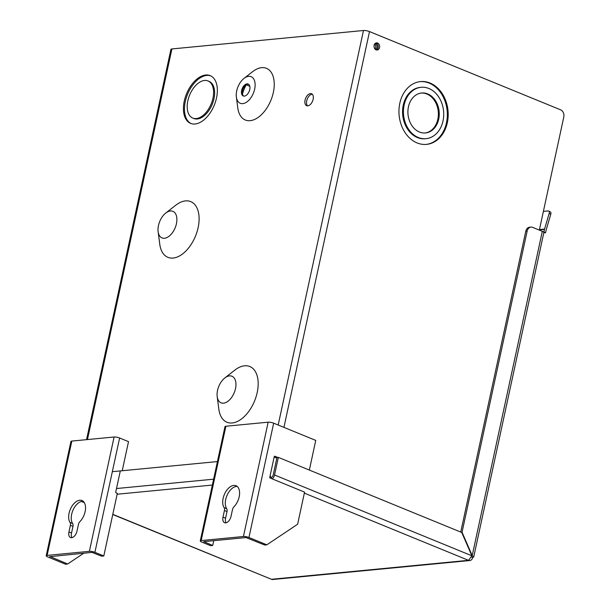 <?xml version="1.0" encoding="UTF-8"?>
<svg xmlns="http://www.w3.org/2000/svg" width="610" height="610" viewBox="0 0 610 610"><rect width="100%" height="100%" fill="white"/><g stroke="black" fill="none" stroke-linecap="round" stroke-linejoin="round"><path stroke-width="0.91" d="M249.78 86.277L246.249 84.828A25.048 14.548 -67.7 0 0 242.467 94.047M312.297 94.245A6.451 3.744 -67.7 0 0 306.723 100.772A6.451 3.744 -67.7 0 0 307.547 105.843M305.069 100.093A6.451 3.744 112.3 0 1 311.542 93.734A6.451 3.744 112.3 0 1 313.128 99.316A6.451 3.744 112.3 0 1 306.655 105.675A6.451 3.744 112.3 0 1 305.069 100.093M374.121 45.331A3.584 2.791 -95.5 0 1 376.477 42.868A3.584 2.791 -95.5 0 1 379.519 47.542A3.584 2.791 -95.5 0 1 377.163 49.997A3.584 2.791 -95.5 0 1 374.121 45.331M376.469 49.959A3.584 2.791 84.5 0 0 378.154 47.672A3.584 2.791 84.5 0 0 375.806 43.043M248.636 76.349A14.365 8.342 112.3 0 1 254.66 89.121A14.365 8.342 112.3 0 1 242.734 103.624A14.365 8.342 112.3 0 1 236.367 97.051A14.365 8.342 112.3 0 1 243.992 78.415A14.365 8.342 112.3 0 1 248.636 76.349M236.367 97.051L237.778 107.886A27.915 16.211 -67.7 0 0 250.169 120.666A27.915 16.211 -67.7 0 0 273.333 92.484A27.915 16.211 -67.7 0 0 261.621 67.664A27.915 16.211 -67.7 0 0 252.609 71.683L243.992 78.415M235.483 388.661A14.365 8.342 112.3 0 1 225.784 402.57A14.365 8.342 112.3 0 1 217.19 396.584A14.365 8.342 112.3 0 1 217.534 390.392A14.365 8.342 112.3 0 1 224.823 377.956A14.365 8.342 112.3 0 1 235.483 388.661M217.19 396.584L218.837 409.18A30.111 17.484 -67.7 0 0 236.84 421.716A30.111 17.484 -67.7 0 0 257.184 392.573A30.111 17.484 -67.7 0 0 234.827 370.125L224.823 377.956M216.512 97.958A25.803 14.983 -67.7 0 0 210.175 75.625A25.803 14.983 -67.7 0 0 184.273 101.062A25.803 14.983 -67.7 0 0 190.617 123.388A25.803 14.983 -67.7 0 0 216.512 97.958M210.686 75.853A25.803 14.983 -67.7 0 0 185.31 101.489A25.803 14.983 -67.7 0 0 191.143 123.586M170.396 210.984A14.365 8.342 112.3 0 1 176.42 223.756A14.365 8.342 112.3 0 1 164.502 238.258A14.365 8.342 112.3 0 1 158.127 231.686A14.365 8.342 112.3 0 1 165.76 213.05A14.365 8.342 112.3 0 1 170.396 210.984M158.127 231.686L159.774 244.282A30.111 17.484 -67.7 0 0 173.126 258.06A30.111 17.484 -67.7 0 0 198.12 227.667A30.111 17.484 -67.7 0 0 185.486 200.896A30.111 17.484 -67.7 0 0 175.764 205.227L165.76 213.05M248.552 84.241A6.451 3.744 -67.7 0 0 242.528 90.73A6.451 3.744 -67.7 0 0 243.703 96.09M241.659 90.371A6.451 3.744 112.3 0 1 248.133 84.012A6.451 3.744 112.3 0 1 249.719 89.601A6.451 3.744 112.3 0 1 243.245 95.953A6.451 3.744 112.3 0 1 241.659 90.371M447.336 122.717A31.545 24.553 84.5 0 0 420.549 81.587A31.545 24.553 84.5 0 0 399.809 103.258A31.545 24.553 84.5 0 0 426.596 144.379A31.545 24.553 84.5 0 0 447.336 122.717M426.161 144.417A31.545 24.553 84.5 0 0 446.474 122.801A31.545 24.553 84.5 0 0 420.122 81.633M192.79 118.081L193.827 118.508A20.069 11.659 -67.7 0 0 213.973 98.728A20.069 11.659 -67.7 0 0 209.039 81.359L208.002 80.932A20.069 11.659 112.3 0 1 212.936 98.301A20.069 11.659 112.3 0 1 192.79 118.081A20.069 11.659 112.3 0 1 187.857 100.719A20.069 11.659 112.3 0 1 208.002 80.932M426.047 138.676L425.185 138.752A25.803 20.092 -95.5 0 1 403.271 105.103A25.803 20.092 -95.5 0 1 420.237 87.382L421.098 87.299A25.803 20.092 -95.5 0 1 443.012 120.948A25.803 20.092 -95.5 0 1 426.047 138.676A25.803 20.092 -95.5 0 1 404.133 105.027A25.803 20.092 -95.5 0 1 421.098 87.299M438.697 119.179A20.069 15.624 84.5 0 0 421.647 93.002A20.069 15.624 84.5 0 0 408.448 106.796A20.069 15.624 84.5 0 0 425.498 132.965A20.069 15.624 84.5 0 0 438.697 119.179M425.063 132.995A20.069 15.624 84.5 0 0 437.835 119.263A20.069 15.624 84.5 0 0 421.22 93.055M86.544 439.657L170.922 49.364A4.369 1.037 12.2 0 1 171.906 48.945L363.484 30.5A4.369 1.037 12.2 0 1 369.507 31.583L560.643 109.846A5.734 4.468 -95.5 0 1 563.785 117.059L539.339 230.115M543.784 232.86L545.569 232.692L546.125 230.107A2.196 1.708 -95.5 0 1 546.171 229.924L550.777 214.247A2.867 1.601 -62 0 0 550.334 211.891L548.726 211.037A2.867 1.601 118 0 1 549.175 213.393L544.562 229.07A4.384 3.416 -95.5 0 0 544.471 229.429L539.385 229.917M471.82 555.634L473.726 556.907L543.861 232.524A4.384 1.045 12.2 0 0 543.601 232.044L545.569 232.692M543.914 232.013L544.471 229.429M473.726 556.907L472.704 557.517A4.384 3.416 -95.5 0 1 469.822 560.529A4.384 3.416 -95.5 0 1 468.503 560.331L471.896 555.801L274.538 474.992A4.384 2.547 112.3 0 1 272.205 478.873M543.601 232.044A4.384 1.045 -167.8 0 0 542.313 231.335L472.209 555.596L462.037 532.255L527.162 231.053A5.734 4.468 -95.5 0 1 530.929 227.118A5.734 4.468 -95.5 0 1 532.66 227.377L542.313 231.335M112.758 514.52L271.458 579.294A4.384 3.416 84.5 0 0 272.784 579.5L469.822 560.529M472.704 557.517L471.522 557.037M543.388 211.395L548.154 210.93A2.867 1.601 118 0 1 548.726 211.037M530.929 227.118L529.564 227.248A5.734 4.468 84.5 0 0 525.789 231.182L527.162 231.053M460.741 532.057L525.789 231.182M462.037 532.255L461.373 532.324M274.538 474.992L278.343 457.378L276.971 457.508L273.166 475.121A2.196 1.273 -67.7 0 1 271.343 477.333A2.196 1.708 -95.5 0 1 270.131 475.647M271.114 478.423L271.343 477.333M278.343 457.378L461.724 532.469L471.896 555.801M112.331 471.69L217.427 461.572M375.493 49.502A2.981 2.318 84.5 0 0 377.094 46.695A2.981 2.318 84.5 0 0 375.379 43.798A2.981 2.318 84.5 0 0 374.937 43.676M374.99 49.029A2.981 2.318 84.5 0 0 374.532 44.24M85.126 511.66A12.848 7.457 -67.7 0 0 81.969 500.543A12.848 7.457 -67.7 0 0 69.075 513.201A12.848 7.457 -67.7 0 0 70.074 522.511A3.896 2.265 112.3 0 1 70.379 525.332L68.945 531.981A6.42 3.729 -67.7 0 0 70.524 537.54A6.42 3.729 -67.7 0 0 76.967 531.203L78.408 524.562A3.896 2.265 112.3 0 1 79.971 521.558A12.848 7.457 -67.7 0 0 85.126 511.66M83.173 501.283A12.848 7.457 -67.7 0 0 71.66 514.26A12.848 7.457 -67.7 0 0 72.659 523.563L70.074 522.511M89.388 551.333L47.115 555.405L71.828 441.076L114.1 437.004L89.388 551.333A4.003 0.953 12.2 0 1 94.901 552.332L119.613 438.003A4.003 0.953 -167.8 0 0 114.1 437.004M49.814 556.45L67.657 563.998L65.514 564.204L47.626 556.877A4.003 0.953 12.2 0 1 46.215 555.794A4.003 0.953 12.2 0 1 47.115 555.405M71.828 441.076A4.003 0.953 -167.8 0 0 70.935 441.465L46.215 555.794M120.2 471.423L115.725 492.11A0.572 0.45 -95.5 0 0 116.037 492.834L117.333 493.368L103.799 555.969L101.656 556.183L91.965 552.393L49.768 556.671M103.799 555.969L94.901 552.332M119.613 438.003L128.519 441.648L122.229 470.737M70.379 525.332L72.964 526.392L71.522 533.033A6.42 3.729 -67.7 0 0 71.988 537.631M72.964 526.392A3.896 2.265 -67.7 0 0 72.659 523.563M84.325 502.671L81.374 501.466L84.325 502.671M67.657 563.998L83.844 553.171M226.043 522.808A6.42 3.729 112.3 0 1 225.578 518.21L227.012 511.561A3.896 2.265 -67.7 0 0 226.706 508.732A12.848 7.457 112.3 0 1 225.708 499.43A12.848 7.457 112.3 0 1 237.221 486.452M226.706 508.732L224.129 507.68A12.848 7.457 112.3 0 1 223.123 498.37A12.848 7.457 112.3 0 1 236.017 485.712A12.848 7.457 112.3 0 1 239.173 496.83A12.848 7.457 112.3 0 1 234.019 506.727A3.896 2.265 112.3 0 0 232.456 509.731L231.022 516.38A6.42 3.729 112.3 0 1 224.571 522.709A6.42 3.729 112.3 0 1 222.993 517.15L224.434 510.501L227.012 511.561M201.163 540.574L243.436 536.503L268.156 422.181L225.883 426.245L201.163 540.574A4.003 0.953 -167.8 0 0 200.263 540.963A4.003 0.953 -167.8 0 0 201.674 542.046L210.58 545.691L212.715 545.485L203.74 541.634L246.013 537.562L264.694 545.027L266.837 544.821L248.949 537.501L273.669 423.172L315.751 440.405L309.339 470.066M243.436 536.503A4.003 0.953 12.2 0 1 248.949 537.501M225.883 426.245A4.003 0.953 -167.8 0 0 224.983 426.634L200.263 540.963M268.156 422.181A4.003 0.953 12.2 0 1 273.669 423.172M224.129 507.68A3.896 2.265 112.3 0 1 224.434 510.501M274.149 457.042L276.833 458.148M213.759 540.666L212.715 545.485M266.837 544.821L297.619 524.242L304.565 492.125L270.085 478.004A0.572 0.45 -95.5 0 1 269.772 477.287L274.248 456.593A0.572 0.45 -95.5 0 1 274.797 456.227L277.748 457.431M283.932 427.374L369.507 31.583M87.451 439.574L171.906 48.945M363.484 30.5L278.183 425.017M549.175 213.393L550.777 214.247M304.352 493.116L468.503 560.331L271.458 579.294L112.804 514.337M117.15 494.222L212.356 485.057M213.622 479.185L116.502 488.534M539.461 229.566L544.562 229.07M68.945 531.981L71.522 533.033M225.578 518.21L222.993 517.15"/></g></svg>
